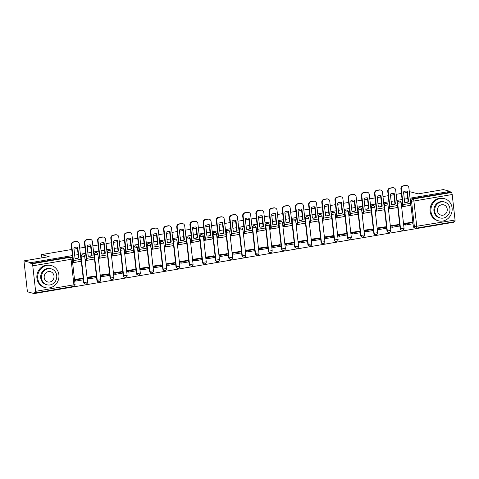 <?xml version="1.0" encoding="UTF-8"?>
<svg xmlns="http://www.w3.org/2000/svg" width="479" height="479" viewBox="0 0 479 479"><rect width="100%" height="100%" fill="white"/><g stroke="black" fill="none" stroke-linecap="round" stroke-linejoin="round"><path stroke-width="0.72" d="M82.975 254.84A1.832 1.694 104.7 0 0 80.819 256.9L81.191 257.001A1.832 1.694 -75.3 0 1 83.346 254.936L82.975 254.84M96.159 252.601A1.832 1.694 104.7 0 0 94.004 254.66L94.381 254.756A1.832 1.694 -75.3 0 1 96.536 252.696L96.159 252.601M109.344 250.355A1.832 1.694 104.7 0 0 107.188 252.421L107.565 252.517A1.832 1.694 -75.3 0 1 109.721 250.457L109.344 250.355M122.528 248.116A1.832 1.694 104.7 0 0 120.379 250.176L120.75 250.278A1.832 1.694 -75.3 0 1 122.905 248.212L122.528 248.116M135.719 245.877A1.832 1.694 104.7 0 0 133.563 247.936L133.934 248.032A1.832 1.694 -75.3 0 1 136.09 245.972L135.719 245.877M148.903 243.631A1.832 1.694 104.7 0 0 146.748 245.691L147.125 245.793A1.832 1.694 -75.3 0 1 149.28 243.733L148.903 243.631M162.088 241.392A1.832 1.694 104.7 0 0 159.932 243.452L160.309 243.548A1.832 1.694 -75.3 0 1 162.465 241.488L162.088 241.392M175.278 239.147A1.832 1.694 104.7 0 0 173.123 241.212L173.494 241.308A1.832 1.694 -75.3 0 1 175.649 239.249L175.278 239.147M188.463 236.907A1.832 1.694 104.7 0 0 186.307 238.967L186.684 239.069A1.832 1.694 -75.3 0 1 188.834 237.003L188.463 236.907M201.647 234.668A1.832 1.694 104.7 0 0 199.492 236.728L199.869 236.824A1.832 1.694 -75.3 0 1 202.024 234.764L201.647 234.668M214.832 232.423A1.832 1.694 104.7 0 0 212.682 234.488L213.053 234.584A1.832 1.694 -75.3 0 1 215.209 232.525L214.832 232.423M228.022 230.183A1.832 1.694 104.7 0 0 225.866 232.243L226.238 232.345A1.832 1.694 -75.3 0 1 228.393 230.279L228.022 230.183M241.206 227.944A1.832 1.694 104.7 0 0 239.051 230.004L239.428 230.1A1.832 1.694 -75.3 0 1 241.584 228.04L241.206 227.944M254.391 225.699A1.832 1.694 104.7 0 0 252.235 227.764L252.613 227.86A1.832 1.694 -75.3 0 1 254.768 225.801L254.391 225.699M267.581 223.459A1.832 1.694 104.7 0 0 265.426 225.519L265.797 225.621A1.832 1.694 -75.3 0 1 267.953 223.555L267.581 223.459M280.766 221.22A1.832 1.694 104.7 0 0 278.61 223.28L278.988 223.376A1.832 1.694 -75.3 0 1 281.137 221.316L280.766 221.22M293.95 218.975A1.832 1.694 104.7 0 0 291.795 221.041L292.172 221.136A1.832 1.694 -75.3 0 1 294.328 219.077L293.95 218.975M307.135 216.736A1.832 1.694 104.7 0 0 304.979 218.795L305.357 218.897A1.832 1.694 -75.3 0 1 307.512 216.831L307.135 216.736M320.325 214.49A1.832 1.694 104.7 0 0 318.17 216.556L318.541 216.652A1.832 1.694 -75.3 0 1 320.696 214.592L320.325 214.49M333.51 212.251A1.832 1.694 104.7 0 0 331.354 214.311L331.731 214.412A1.832 1.694 -75.3 0 1 333.881 212.353L333.51 212.251M346.694 210.012A1.832 1.694 104.7 0 0 344.539 212.071L344.916 212.167A1.832 1.694 -75.3 0 1 347.071 210.107L346.694 210.012M359.879 207.766A1.832 1.694 104.7 0 0 357.729 209.832L358.1 209.928A1.832 1.694 -75.3 0 1 360.256 207.868L359.879 207.766M373.069 205.527A1.832 1.694 104.7 0 0 370.914 207.587L371.285 207.688A1.832 1.694 -75.3 0 1 373.44 205.623L373.069 205.527M386.254 203.288A1.832 1.694 104.7 0 0 384.098 205.347L384.475 205.443A1.832 1.694 -75.3 0 1 386.631 203.383L386.254 203.288M399.438 201.042A1.832 1.694 104.7 0 0 397.283 203.108L397.66 203.204A1.832 1.694 -75.3 0 1 399.815 201.144L399.438 201.042M72.437 255.57L30.728 262.66L23.95 260.887L27.417 291.801L34.195 293.573L453.613 222.274L453.565 221.843M409.347 192.097L410.587 191.887L418.179 193.875L443.368 189.588L450.146 191.366L410.03 198.186M407.791 198.563L404.33 199.156M402.091 199.533L396.846 200.426M394.606 200.803L391.139 201.396M388.9 201.773L383.661 202.665M381.422 203.048L377.955 203.635M375.716 204.018L370.477 204.91M368.237 205.287L364.77 205.88M362.531 206.257L357.286 207.15M355.047 207.533L351.58 208.12M349.341 208.503L344.102 209.389M341.862 209.772L338.396 210.359M336.156 210.742L330.917 211.634M328.678 212.011L325.211 212.604M322.972 212.981L317.733 213.874M315.493 214.257L312.027 214.843M309.787 215.227L304.542 216.113M302.303 216.496L298.836 217.083M296.597 217.466L291.358 218.358M289.118 218.735L285.652 219.328M283.412 219.705L278.173 220.597M275.934 220.981L272.467 221.567M270.228 221.951L264.983 222.843M262.743 223.22L259.283 223.813M257.043 224.19L251.798 225.082M249.559 225.459L246.092 226.052M243.853 226.429L238.614 227.321M236.375 227.705L232.908 228.291M230.668 228.675L225.429 229.567M223.19 229.944L219.723 230.537M217.484 230.914L212.239 231.806M210 232.189L206.533 232.776M204.293 233.159L199.054 234.045M196.815 234.429L193.348 235.015M191.109 235.399L185.87 236.291M183.631 236.668L180.164 237.261M177.925 237.638L172.679 238.53M170.446 238.913L166.979 239.5M164.74 239.883L159.495 240.769M157.256 241.153L153.789 241.739M151.55 242.123L146.311 243.015M144.071 243.392L140.604 243.985M138.365 244.362L133.126 245.254M130.887 245.637L127.42 246.224M125.181 246.607L119.936 247.499M117.696 247.877L114.23 248.463M111.996 248.846L106.751 249.739M104.512 250.116L101.045 250.709M98.806 251.086L93.567 251.978M91.327 252.361L87.861 252.948M85.621 253.331L80.382 254.223M78.143 254.6L74.676 255.193M23.95 260.887L49.139 256.606L41.541 254.618L71.754 249.481M73.994 249.104L77.46 248.511M79.7 248.134L84.939 247.242M87.178 246.859L90.645 246.272M92.884 245.889L98.123 245.003M100.362 244.619L103.829 244.033M106.069 243.649L111.308 242.757M113.547 242.38L117.014 241.787M119.253 241.41L124.498 240.518M126.737 240.135L130.204 239.548M132.444 239.165L137.683 238.279M139.922 237.895L143.389 237.309M145.628 236.925L150.867 236.033M153.106 235.656L156.573 235.063M158.812 234.686L164.058 233.794M166.297 233.411L169.758 232.824M171.997 232.441L177.242 231.549M179.481 231.171L182.948 230.579M185.187 230.201L190.426 229.309M192.666 228.932L196.133 228.339M198.372 227.962L203.611 227.07M205.85 226.687L209.317 226.1M211.556 225.717L216.801 224.825M219.041 224.447L222.507 223.855M224.747 223.477L229.986 222.585M232.225 222.202L235.692 221.615M237.931 221.232L243.17 220.346M245.41 219.963L248.876 219.376M251.116 218.993L256.355 218.101M258.594 217.723L262.061 217.131M264.3 216.753L269.545 215.861M271.785 215.478L275.251 214.891M277.491 214.508L282.73 213.622M284.969 213.239L288.436 212.652M290.675 212.269L295.914 211.377M298.154 210.999L301.62 210.407M303.86 210.03L309.105 209.137M311.344 208.754L314.805 208.167M317.044 207.784L322.289 206.898M324.528 206.515L327.995 205.928M330.235 205.545L335.474 204.653M337.713 204.276L341.18 203.683M343.419 203.306L348.658 202.413M350.897 202.03L354.364 201.443M356.604 201.06L361.849 200.168M364.088 199.791L367.555 199.198M369.794 198.821L375.033 197.929M377.272 197.546L380.739 196.959M382.978 196.582L388.218 195.689M390.457 195.306L393.924 194.719M396.163 194.336L401.402 193.444M403.641 193.067L407.108 192.474M34.195 293.573L34.093 292.669L35.153 292.944A1.832 0.653 -99.6 0 0 35.254 292.95A1.832 0.653 -99.6 0 0 35.632 291.322L32.77 265.821A1.832 0.653 -99.6 0 0 31.883 263.839L70.174 257.331A1.832 1.694 -75.3 0 1 70.844 257.355L69.784 257.079A1.832 1.694 -75.3 0 0 69.12 257.055L70.174 257.331A1.832 0.653 -99.6 0 1 71.06 259.313L32.77 265.821M30.728 262.66L30.83 263.564L31.883 263.839M452.188 194.522L413.898 201.03L416.76 226.537A1.832 0.653 80.4 0 1 416.383 228.166A1.832 0.653 80.4 0 1 416.281 228.16A1.832 1.694 -75.3 0 1 415.616 228.13L414.557 227.854A1.832 1.694 -75.3 0 1 413.329 226.369L410.473 200.863L411.527 201.138A1.832 1.694 -75.3 0 1 413.018 199.048L451.308 192.54A1.832 0.653 80.4 0 1 452.188 194.522L455.05 220.029A1.832 0.653 80.4 0 1 454.679 221.657A1.832 0.653 80.4 0 1 454.571 221.651M451.308 192.54L450.248 192.265L450.146 191.366M402.564 205.329L402.109 205.407L402.258 206.76L409.713 205.425M411.76 222.34L404.132 223.43L404.324 224.777M398.576 224.579L390.942 225.675L391.139 227.016M389.373 207.575L388.924 207.652L389.074 209L396.528 207.67M385.385 226.818L377.757 227.914L377.949 229.261M376.189 209.814L375.734 209.892L375.889 211.245L383.344 209.91M372.201 229.064L364.573 230.159L364.764 231.501M363.004 212.053L362.549 212.131L362.699 213.484L370.153 212.149M359.016 231.303L351.388 232.399L351.58 233.74M349.82 214.299L349.365 214.376L349.514 215.724L356.969 214.394M345.832 233.542L338.198 234.638L338.396 235.985M336.629 216.538L336.18 216.616L336.33 217.969L343.784 216.634M332.642 235.788L325.013 236.883L325.205 238.225M323.445 218.777L322.99 218.855L323.145 220.208L330.6 218.873M319.457 238.027L311.829 239.123L312.021 240.47M310.26 221.023L309.805 221.1L309.955 222.448L317.409 221.118M306.273 240.272L298.639 241.362L298.836 242.709M297.076 223.262L296.621 223.34L296.77 224.693L304.225 223.358M293.082 242.512L285.454 243.607L285.652 244.949M283.885 225.507L283.436 225.579L283.586 226.932L291.04 225.603M279.898 244.751L272.27 245.847L272.461 247.194M270.701 227.747L270.246 227.824L270.401 229.178L277.85 227.842M266.713 246.996L259.085 248.086L259.277 249.433M257.516 229.986L257.061 230.064L257.211 231.417L264.665 230.082M253.529 249.236L245.895 250.331L246.092 251.673M244.326 232.231L243.877 232.309L244.027 233.656L251.481 232.327M240.338 251.475L232.71 252.571L232.902 253.918M231.141 234.471L230.686 234.548L230.842 235.902L238.297 234.566M227.154 253.72L219.526 254.81L219.717 256.157M217.957 236.71L217.502 236.788L217.652 238.141L225.106 236.806M213.969 255.96L206.341 257.055L206.533 258.397M204.773 238.955L204.317 239.033L204.467 240.38L211.922 239.051M200.785 258.199L193.151 259.295L193.348 260.642M191.582 241.194L191.133 241.272L191.283 242.625L198.737 241.29M187.594 260.444L179.966 261.54L180.158 262.881M178.398 243.434L177.943 243.512L178.098 244.865L185.553 243.53M174.41 262.684L166.782 263.779L166.973 265.121M165.213 245.679L164.758 245.757L164.908 247.104L172.362 245.775M161.225 264.929L153.591 266.019L153.789 267.366M152.029 247.918L151.574 247.996L151.723 249.349L159.178 248.014M148.035 267.168L140.407 268.264L140.604 269.605M138.838 250.164L138.389 250.236L138.539 251.589L145.993 250.254M134.85 269.408L127.222 270.503L127.414 271.85M125.654 252.403L125.199 252.481L125.354 253.834L132.803 252.499M121.666 271.653L114.038 272.743L114.23 274.09M112.469 254.642L112.014 254.72L112.164 256.073L119.618 254.738M108.482 273.892L100.847 274.988L101.045 276.329M99.279 256.888L98.83 256.96L98.979 258.313L106.434 256.983M95.291 276.132L87.663 277.227L87.855 278.574M86.094 259.127L85.639 259.205L85.795 260.558L93.249 259.223M82.107 278.377L74.502 279.467M72.634 262.791L80.059 261.462M83.681 282.406L84.053 282.502A1.832 1.694 -75.3 0 0 85.28 283.987L84.903 283.891A1.832 1.694 104.7 0 1 83.681 282.406L80.819 256.9M96.866 280.161L97.237 280.263A1.832 1.694 -75.3 0 0 98.464 281.748L98.093 281.652A1.832 1.694 104.7 0 1 96.866 280.161L94.004 254.66M110.05 277.922L110.427 278.018A1.832 1.694 -75.3 0 0 111.655 279.508L111.278 279.407A1.832 1.694 104.7 0 1 110.05 277.922L107.188 252.421M123.235 275.682L123.612 275.778A1.832 1.694 -75.3 0 0 124.839 277.263L124.462 277.167A1.832 1.694 104.7 0 1 123.235 275.682L120.379 250.176M136.425 273.437L136.796 273.539A1.832 1.694 -75.3 0 0 138.024 275.024L137.653 274.928A1.832 1.694 104.7 0 1 136.425 273.437L133.563 247.936M149.61 271.198L149.987 271.294A1.832 1.694 -75.3 0 0 151.208 272.785L150.837 272.683A1.832 1.694 104.7 0 1 149.61 271.198L146.748 245.691M162.794 268.959L163.171 269.054A1.832 1.694 -75.3 0 0 164.399 270.539L164.022 270.443A1.832 1.694 104.7 0 1 162.794 268.959L159.932 243.452M175.985 266.713L176.356 266.815A1.832 1.694 -75.3 0 0 177.583 268.3L177.206 268.204A1.832 1.694 104.7 0 1 175.985 266.713L173.123 241.212M189.169 264.474L189.54 264.57A1.832 1.694 -75.3 0 0 190.768 266.061L190.397 265.959A1.832 1.694 104.7 0 1 189.169 264.474L186.307 238.967M202.354 262.235L202.731 262.33A1.832 1.694 -75.3 0 0 203.952 263.815L203.581 263.719A1.832 1.694 104.7 0 1 202.354 262.235L199.492 236.728M215.538 259.989L215.915 260.091A1.832 1.694 -75.3 0 0 217.143 261.576L216.765 261.474A1.832 1.694 104.7 0 1 215.538 259.989L212.682 234.488M228.728 257.75L229.1 257.846A1.832 1.694 -75.3 0 0 230.327 259.331L229.95 259.235A1.832 1.694 104.7 0 1 228.728 257.75L225.866 232.243M241.913 255.505L242.284 255.606A1.832 1.694 -75.3 0 0 243.512 257.091L243.14 256.995A1.832 1.694 104.7 0 1 241.913 255.505L239.051 230.004M255.097 253.265L255.475 253.361A1.832 1.694 -75.3 0 0 256.702 254.852L256.325 254.75A1.832 1.694 104.7 0 1 255.097 253.265L252.235 227.764M268.282 251.026L268.659 251.122A1.832 1.694 -75.3 0 0 269.887 252.607L269.509 252.511A1.832 1.694 104.7 0 1 268.282 251.026L265.426 225.519M281.472 248.781L281.844 248.882A1.832 1.694 -75.3 0 0 283.071 250.367L282.7 250.272A1.832 1.694 104.7 0 1 281.472 248.781L278.61 223.28M294.657 246.541L295.034 246.637A1.832 1.694 -75.3 0 0 296.256 248.128L295.884 248.026A1.832 1.694 104.7 0 1 294.657 246.541L291.795 221.041M307.841 244.302L308.219 244.398A1.832 1.694 -75.3 0 0 309.446 245.883L309.069 245.787A1.832 1.694 104.7 0 1 307.841 244.302L304.979 218.795M321.032 242.057L321.403 242.158A1.832 1.694 -75.3 0 0 322.63 243.643L322.253 243.548A1.832 1.694 104.7 0 1 321.032 242.057L318.17 216.556M334.216 239.817L334.587 239.913A1.832 1.694 -75.3 0 0 335.815 241.404L335.444 241.302A1.832 1.694 104.7 0 1 334.216 239.817L331.354 214.311M347.401 237.578L347.778 237.674A1.832 1.694 -75.3 0 0 348.999 239.159L348.628 239.063A1.832 1.694 104.7 0 1 347.401 237.578L344.539 212.071M360.585 235.333L360.962 235.434A1.832 1.694 -75.3 0 0 362.19 236.919L361.813 236.824A1.832 1.694 104.7 0 1 360.585 235.333L357.729 209.832M373.776 233.093L374.147 233.189A1.832 1.694 -75.3 0 0 375.374 234.68L374.997 234.578A1.832 1.694 104.7 0 1 373.776 233.093L370.914 207.587M386.96 230.848L387.331 230.95A1.832 1.694 -75.3 0 0 388.559 232.435L388.188 232.339A1.832 1.694 104.7 0 1 386.96 230.848L384.098 205.347M400.145 228.609L400.522 228.705A1.832 1.694 -75.3 0 0 401.749 230.195L401.372 230.094A1.832 1.694 104.7 0 1 400.145 228.609L397.283 203.108M41.901 257.834L41.541 254.618M72.91 261.366L72.485 261.438M74.658 280.814L75.73 281.089L83.25 279.814L83.118 278.64L75.598 279.916L75.73 281.089M30.83 263.564L69.12 257.055M450.248 192.265L411.958 198.773A1.832 1.694 104.7 0 0 410.473 200.863M404.683 202.324A5.682 5.251 104.7 0 0 406.234 202.306A5.682 5.251 104.7 0 0 408.132 201.581L408.575 201.695L407.401 191.229A5.682 5.251 -75.3 0 0 403.51 191.887L404.689 202.354A5.682 5.251 104.7 0 0 406.677 202.425A5.682 5.251 104.7 0 0 408.575 201.695M402.15 205.401L402.354 205.455A1.102 0.389 -99.6 0 0 402.42 205.455A1.102 0.389 -99.6 0 0 402.641 204.479L400.905 188.977A2.748 2.539 -75.3 0 1 403.138 185.846L405.587 185.427A2.748 2.539 -75.3 0 1 406.587 185.469L407.03 185.589A2.748 2.539 104.7 0 0 406.03 185.547L405.587 185.427M405.378 225.052L412.904 223.777L412.772 222.603L405.246 223.879L405.378 225.052L404.282 224.765M404.15 223.591L405.246 223.879M411.287 222.214L412.772 222.603M403.138 185.846L403.581 185.96A2.748 2.539 104.7 0 0 401.348 189.097L403.084 204.599A2.293 0.814 80.4 0 1 402.617 206.635A2.293 0.814 80.4 0 1 402.486 206.629L402.24 206.563M407.03 185.589A2.748 2.539 104.7 0 1 408.868 187.816L410.611 203.318A2.293 0.814 80.4 0 1 410.144 205.353L402.617 206.635M403.581 185.96L406.03 185.547M408.132 201.581L406.958 191.139M391.499 204.569A5.682 5.251 104.7 0 0 393.043 204.551A5.682 5.251 104.7 0 0 394.947 203.82L395.391 203.934L394.217 193.468A5.682 5.251 -75.3 0 0 390.325 194.133L391.499 204.599A5.682 5.251 104.7 0 0 393.487 204.665A5.682 5.251 104.7 0 0 395.391 203.934M388.966 207.641L389.17 207.694A1.102 0.389 -99.6 0 0 389.229 207.7A1.102 0.389 -99.6 0 0 389.457 206.724L387.721 191.223A2.748 2.539 -75.3 0 1 389.948 188.085L392.403 187.672A2.748 2.539 -75.3 0 1 393.403 187.714L393.846 187.828A2.748 2.539 104.7 0 0 392.846 187.786L392.403 187.672M392.193 227.291L399.72 226.016L399.588 224.843L392.061 226.124L392.193 227.291L391.092 227.004M390.96 225.837L392.061 226.124M398.103 224.459L399.588 224.843M389.948 188.085L390.391 188.205A2.748 2.539 104.7 0 0 388.164 191.337L389.9 206.838A2.293 0.814 80.4 0 1 389.433 208.874A2.293 0.814 80.4 0 1 389.301 208.868L389.05 208.802M393.846 187.828A2.748 2.539 104.7 0 1 395.684 190.055L397.42 205.557A2.293 0.814 80.4 0 1 396.953 207.599L389.433 208.874M390.391 188.205L392.846 187.786M394.947 203.82L393.774 193.384M378.308 206.808A5.682 5.251 104.7 0 0 379.859 206.79A5.682 5.251 104.7 0 0 381.757 206.06L382.2 206.18L381.027 195.713A5.682 5.251 -75.3 0 0 377.141 196.372L378.314 206.838A5.682 5.251 104.7 0 0 380.302 206.91A5.682 5.251 104.7 0 0 382.2 206.18M375.781 209.886L375.985 209.94A1.102 0.389 -99.6 0 0 376.045 209.94A1.102 0.389 -99.6 0 0 376.272 208.964L374.53 193.462A2.748 2.539 -75.3 0 1 376.763 190.331L379.218 189.912A2.748 2.539 -75.3 0 1 380.212 189.953L380.655 190.067A2.748 2.539 104.7 0 0 379.655 190.025L379.218 189.912M379.009 229.537L386.529 228.255L386.397 227.088L378.877 228.363L379.009 229.537L377.907 229.249M377.775 228.076L378.877 228.363M384.918 226.699L386.397 227.088M376.763 190.331L377.207 190.444A2.748 2.539 104.7 0 0 374.973 193.576L376.716 209.078A2.293 0.814 80.4 0 1 376.249 211.113A2.293 0.814 80.4 0 1 376.117 211.107L375.865 211.041M380.655 190.067A2.748 2.539 104.7 0 1 382.499 192.301L384.236 207.802A2.293 0.814 80.4 0 1 383.769 209.838L376.249 211.113M377.207 190.444L379.655 190.025M381.757 206.06L380.589 195.624M365.124 209.054A5.682 5.251 104.7 0 0 366.674 209.036A5.682 5.251 104.7 0 0 368.573 208.305L369.016 208.419L367.842 197.953A5.682 5.251 -75.3 0 0 363.956 198.611L365.13 209.083A5.682 5.251 104.7 0 0 367.118 209.149A5.682 5.251 104.7 0 0 369.016 208.419M362.591 212.125L362.795 212.179A1.102 0.389 -99.6 0 0 362.86 212.185A1.102 0.389 -99.6 0 0 363.082 211.203L361.346 195.701A2.748 2.539 -75.3 0 1 363.579 192.57L366.028 192.151A2.748 2.539 -75.3 0 1 367.028 192.193L367.471 192.313A2.748 2.539 104.7 0 0 366.471 192.271L366.028 192.151M365.824 231.776L373.345 230.501L373.213 229.327L365.693 230.609L365.824 231.776L364.723 231.489M364.591 230.315L365.693 230.609M371.734 228.938L373.213 229.327M363.579 192.57L364.022 192.684A2.748 2.539 104.7 0 0 361.789 195.821L363.525 211.323A2.293 0.814 80.4 0 1 363.058 213.359A2.293 0.814 80.4 0 1 362.926 213.353L362.681 213.287M367.471 192.313A2.748 2.539 104.7 0 1 369.309 194.54L371.051 210.042A2.293 0.814 80.4 0 1 370.584 212.077L363.058 213.359M364.022 192.684L366.471 192.271M368.573 208.305L367.405 197.869M351.939 211.293A5.682 5.251 104.7 0 0 353.49 211.275A5.682 5.251 104.7 0 0 355.388 210.544L355.831 210.664L354.658 200.192A5.682 5.251 -75.3 0 0 350.766 200.857L351.939 211.323A5.682 5.251 104.7 0 0 353.933 211.389A5.682 5.251 104.7 0 0 355.831 210.664M349.407 214.364L349.61 214.418A1.102 0.389 -99.6 0 0 349.676 214.424A1.102 0.389 -99.6 0 0 349.898 213.448L348.161 197.947A2.748 2.539 -75.3 0 1 350.394 194.809L352.843 194.396A2.748 2.539 -75.3 0 1 353.843 194.438L354.286 194.552A2.748 2.539 104.7 0 0 353.286 194.51L352.843 194.396M352.634 234.021L360.16 232.74L360.028 231.567L352.502 232.848L352.634 234.021L351.538 233.728M351.406 232.56L352.502 232.848M358.543 231.183L360.028 231.567M350.394 194.809L350.838 194.929A2.748 2.539 104.7 0 0 348.604 198.061L350.341 213.562A2.293 0.814 80.4 0 1 349.874 215.598A2.293 0.814 80.4 0 1 349.742 215.592L349.49 215.526M354.286 194.552A2.748 2.539 104.7 0 1 356.125 196.785L357.861 212.281A2.293 0.814 80.4 0 1 357.394 214.323L349.874 215.598M350.838 194.929L353.286 194.51M355.388 210.544L354.215 200.108M338.755 213.532A5.682 5.251 104.7 0 0 340.3 213.514A5.682 5.251 104.7 0 0 342.204 212.79L342.647 212.904L341.467 202.437A5.682 5.251 -75.3 0 0 337.581 203.096L338.755 213.562A5.682 5.251 104.7 0 0 340.743 213.634A5.682 5.251 104.7 0 0 342.647 212.904M336.222 216.61L336.426 216.664A1.102 0.389 -99.6 0 0 336.486 216.664A1.102 0.389 -99.6 0 0 336.713 215.688L334.971 200.186A2.748 2.539 -75.3 0 1 337.204 197.055L339.659 196.635A2.748 2.539 -75.3 0 1 340.659 196.677L341.102 196.791A2.748 2.539 104.7 0 0 340.102 196.749L339.659 196.635M339.449 236.261L346.97 234.979L346.844 233.812L339.318 235.087L339.449 236.261L338.348 235.973M338.216 234.8L339.318 235.087M345.359 233.423L346.844 233.812M337.204 197.055L337.647 197.168A2.748 2.539 104.7 0 0 335.414 200.306L337.156 215.801A2.293 0.814 80.4 0 1 336.689 217.843A2.293 0.814 80.4 0 1 336.557 217.831L336.306 217.771M341.102 196.791A2.748 2.539 104.7 0 1 342.94 199.024L344.676 214.526A2.293 0.814 80.4 0 1 344.209 216.562L336.689 217.843M337.647 197.168L340.102 196.749M342.204 212.79L341.03 202.348M440.279 198.504A11.46 10.58 104.7 0 0 430.932 209.317A11.46 10.58 104.7 0 0 438.638 220.855A11.46 10.58 104.7 0 0 442.806 221.035A11.46 10.58 104.7 0 0 452.146 210.221A11.46 10.58 104.7 0 0 444.44 198.683A11.46 10.58 104.7 0 0 440.279 198.504M444.44 198.683L443.59 198.456A11.46 10.58 104.7 0 0 439.423 198.282A11.46 10.58 104.7 0 0 430.082 209.095A11.46 10.58 104.7 0 0 437.788 220.633L438.638 220.855M440.237 217.957L439.453 217.753A8.251 7.622 -75.3 0 1 433.902 209.443A8.251 7.622 -75.3 0 1 440.632 201.659A8.251 7.622 -75.3 0 1 443.626 201.785L444.41 201.988A8.251 7.622 104.7 0 0 441.416 201.863A8.251 7.622 104.7 0 0 434.687 209.652A8.251 7.622 104.7 0 0 440.237 217.957A8.251 7.622 104.7 0 0 443.231 218.083A8.251 7.622 104.7 0 0 449.961 210.299A8.251 7.622 104.7 0 0 444.41 201.988M442.907 215.203A5.317 4.91 104.7 0 0 447.248 210.185A5.317 4.91 104.7 0 0 443.668 204.826A5.317 4.91 104.7 0 0 441.74 204.749A5.317 4.91 104.7 0 0 437.399 209.766A5.317 4.91 104.7 0 0 440.979 215.119A5.317 4.91 104.7 0 0 442.907 215.203M47.062 265.348A11.46 10.58 104.7 0 0 37.715 276.161A11.46 10.58 104.7 0 0 45.421 287.699A11.46 10.58 104.7 0 0 49.588 287.873A11.46 10.58 104.7 0 0 58.929 277.06A11.46 10.58 104.7 0 0 51.223 265.522A11.46 10.58 104.7 0 0 47.062 265.348M51.223 265.522L50.373 265.3A11.46 10.58 104.7 0 0 46.206 265.121A11.46 10.58 104.7 0 0 36.865 275.94A11.46 10.58 104.7 0 0 44.571 287.478L45.421 287.699M47.02 284.801L46.235 284.592A8.251 7.622 -75.3 0 1 40.685 276.287A8.251 7.622 -75.3 0 1 47.415 268.497A8.251 7.622 -75.3 0 1 50.415 268.629L51.193 268.833A8.251 7.622 104.7 0 0 48.199 268.707A8.251 7.622 104.7 0 0 41.469 276.491A8.251 7.622 104.7 0 0 47.02 284.801A8.251 7.622 104.7 0 0 50.02 284.927A8.251 7.622 104.7 0 0 56.744 277.137A8.251 7.622 104.7 0 0 51.193 268.833M49.69 282.041A5.317 4.91 104.7 0 0 54.031 277.024A5.317 4.91 104.7 0 0 50.451 271.671A5.317 4.91 104.7 0 0 48.523 271.587A5.317 4.91 104.7 0 0 44.182 276.605A5.317 4.91 104.7 0 0 47.762 281.963A5.317 4.91 104.7 0 0 49.69 282.041M325.564 215.778A5.682 5.251 104.7 0 0 327.115 215.76A5.682 5.251 104.7 0 0 329.013 215.029L329.456 215.143L328.283 204.677A5.682 5.251 -75.3 0 0 324.397 205.335L325.57 215.807A5.682 5.251 104.7 0 0 327.558 215.873A5.682 5.251 104.7 0 0 329.456 215.143M323.032 218.849L323.241 218.903A1.102 0.389 -99.6 0 0 323.301 218.909A1.102 0.389 -99.6 0 0 323.529 217.927L321.786 202.431A2.748 2.539 -75.3 0 1 324.02 199.294L326.468 198.875A2.748 2.539 -75.3 0 1 327.468 198.917L327.911 199.036A2.748 2.539 104.7 0 0 326.912 198.995L326.468 198.875M326.265 238.5L333.785 237.225L333.653 236.051L326.133 237.333L326.265 238.5L325.163 238.213M325.031 237.045L326.133 237.333M332.175 235.662L333.653 236.051M324.02 199.294L324.463 199.408A2.748 2.539 104.7 0 0 322.229 202.545L323.972 218.047A2.293 0.814 80.4 0 1 323.499 220.083A2.293 0.814 80.4 0 1 323.367 220.077L323.121 220.011M327.911 199.036A2.748 2.539 104.7 0 1 329.756 201.264L331.492 216.765A2.293 0.814 80.4 0 1 331.025 218.801L323.499 220.083M324.463 199.408L326.912 198.995M329.013 215.029L327.846 204.593M312.38 218.017A5.682 5.251 104.7 0 0 313.931 217.999A5.682 5.251 104.7 0 0 315.829 217.268L316.272 217.388L315.098 206.916A5.682 5.251 -75.3 0 0 311.212 207.581L312.386 218.047A5.682 5.251 104.7 0 0 314.374 218.113A5.682 5.251 104.7 0 0 316.272 217.388M309.847 221.094L310.051 221.142A1.102 0.389 -99.6 0 0 310.117 221.148A1.102 0.389 -99.6 0 0 310.338 220.172L308.602 204.671A2.748 2.539 -75.3 0 1 310.835 201.533L313.284 201.12A2.748 2.539 -75.3 0 1 314.284 201.162L314.727 201.276A2.748 2.539 104.7 0 0 313.727 201.234L313.284 201.12M313.074 240.745L320.601 239.464L320.469 238.291L312.949 239.572L313.074 240.745L311.979 240.458M311.847 239.284L312.949 239.572M318.99 237.907L320.469 238.291M310.835 201.533L311.278 201.653A2.748 2.539 104.7 0 0 309.045 204.784L310.781 220.286A2.293 0.814 80.4 0 1 310.314 222.322A2.293 0.814 80.4 0 1 310.182 222.316L309.937 222.25M314.727 201.276A2.748 2.539 104.7 0 1 316.565 203.509L318.307 219.005A2.293 0.814 80.4 0 1 317.84 221.047L310.314 222.322M311.278 201.653L313.727 201.234M315.829 217.268L314.655 206.832M299.195 220.256A5.682 5.251 104.7 0 0 300.746 220.238A5.682 5.251 104.7 0 0 302.644 219.514L303.087 219.627L301.914 209.161A5.682 5.251 -75.3 0 0 298.022 209.82L299.195 220.286A5.682 5.251 104.7 0 0 301.183 220.358A5.682 5.251 104.7 0 0 303.087 219.627M296.663 223.334L296.866 223.388A1.102 0.389 -99.6 0 0 296.932 223.388A1.102 0.389 -99.6 0 0 297.154 222.412L295.417 206.91A2.748 2.539 -75.3 0 1 297.645 203.779L300.099 203.359A2.748 2.539 -75.3 0 1 301.099 203.401L301.542 203.521A2.748 2.539 104.7 0 0 300.543 203.473L300.099 203.359M299.89 242.985L307.416 241.703L307.284 240.536L299.758 241.811L299.89 242.985L298.788 242.697M298.656 241.524L299.758 241.811M305.8 240.147L307.284 240.536M297.645 203.779L298.088 203.892A2.748 2.539 104.7 0 0 295.86 207.03L297.597 222.525A2.293 0.814 80.4 0 1 297.13 224.567A2.293 0.814 80.4 0 1 296.998 224.555L296.746 224.495M301.542 203.521A2.748 2.539 104.7 0 1 303.381 205.748L305.117 221.25A2.293 0.814 80.4 0 1 304.65 223.286L297.13 224.567M298.088 203.892L300.543 203.473M302.644 219.514L301.471 209.072M286.005 222.501A5.682 5.251 104.7 0 0 287.556 222.484A5.682 5.251 104.7 0 0 289.454 221.753L289.897 221.867L288.723 211.401A5.682 5.251 -75.3 0 0 284.837 212.059L286.011 222.531A5.682 5.251 104.7 0 0 287.999 222.597A5.682 5.251 104.7 0 0 289.897 221.867M283.478 225.573L283.682 225.627A1.102 0.389 -99.6 0 0 283.742 225.633A1.102 0.389 -99.6 0 0 283.969 224.651L282.227 209.155A2.748 2.539 -75.3 0 1 284.46 206.018L286.915 205.599A2.748 2.539 -75.3 0 1 287.915 205.647L288.352 205.76A2.748 2.539 104.7 0 0 287.358 205.719L286.915 205.599M286.705 245.224L294.226 243.949L294.094 242.775L286.574 244.056L286.705 245.224L285.604 244.937M285.472 243.769L286.574 244.056M292.615 242.386L294.094 242.775M284.46 206.018L284.903 206.132A2.748 2.539 104.7 0 0 282.67 209.269L284.412 224.771A2.293 0.814 80.4 0 1 283.945 226.806A2.293 0.814 80.4 0 1 283.813 226.801L283.562 226.735M288.352 205.76A2.748 2.539 104.7 0 1 290.196 207.988L291.933 223.489A2.293 0.814 80.4 0 1 291.466 225.525L283.945 226.806M284.903 206.132L287.358 205.719M289.454 221.753L288.286 211.317M272.82 224.741A5.682 5.251 104.7 0 0 274.371 224.723A5.682 5.251 104.7 0 0 276.269 223.992L276.712 224.112L275.539 213.64A5.682 5.251 -75.3 0 0 271.653 214.305L272.826 224.771A5.682 5.251 104.7 0 0 274.814 224.837A5.682 5.251 104.7 0 0 276.712 224.112M270.288 227.818L270.491 227.872A1.102 0.389 -99.6 0 0 270.557 227.872A1.102 0.389 -99.6 0 0 270.779 226.896L269.042 211.395A2.748 2.539 -75.3 0 1 271.276 208.257L273.725 207.844A2.748 2.539 -75.3 0 1 274.724 207.886L275.168 208A2.748 2.539 104.7 0 0 274.168 207.958L273.725 207.844M273.521 247.469L281.041 246.188L280.91 245.014L273.389 246.296L273.521 247.469L272.419 247.182M272.288 246.008L273.389 246.296M279.431 244.631L280.91 245.014M271.276 208.257L271.719 208.377A2.748 2.539 104.7 0 0 269.485 211.508L271.222 227.01A2.293 0.814 80.4 0 1 270.755 229.046A2.293 0.814 80.4 0 1 270.623 229.04L270.378 228.974M275.168 208A2.748 2.539 104.7 0 1 277.006 210.233L278.748 225.735A2.293 0.814 80.4 0 1 278.281 227.77L270.755 229.046M271.719 208.377L274.168 207.958M276.269 223.992L275.102 213.556M259.636 226.98A5.682 5.251 104.7 0 0 261.187 226.962A5.682 5.251 104.7 0 0 263.085 226.238L263.528 226.351L262.354 215.885A5.682 5.251 -75.3 0 0 258.462 216.544L259.642 227.01A5.682 5.251 104.7 0 0 261.63 227.082A5.682 5.251 104.7 0 0 263.528 226.351M257.103 230.058L257.307 230.112A1.102 0.389 -99.6 0 0 257.373 230.112A1.102 0.389 -99.6 0 0 257.594 229.136L255.858 213.634A2.748 2.539 -75.3 0 1 258.091 210.503L260.54 210.083A2.748 2.539 -75.3 0 1 261.54 210.125L261.983 210.245A2.748 2.539 104.7 0 0 260.983 210.203L260.54 210.083M260.331 249.709L267.857 248.433L267.725 247.26L260.199 248.535L260.331 249.709L259.235 249.421M259.103 248.248L260.199 248.535M266.24 246.871L267.725 247.26M258.091 210.503L258.534 210.616A2.748 2.539 104.7 0 0 256.301 213.754L258.037 229.249A2.293 0.814 80.4 0 1 257.57 231.291A2.293 0.814 80.4 0 1 257.439 231.285L257.193 231.219M261.983 210.245A2.748 2.539 104.7 0 1 263.821 212.472L265.564 227.974A2.293 0.814 80.4 0 1 265.097 230.01L257.57 231.291M258.534 210.616L260.983 210.203M263.085 226.238L261.911 215.795M246.451 229.225A5.682 5.251 104.7 0 0 247.996 229.207A5.682 5.251 104.7 0 0 249.9 228.477L250.343 228.591L249.17 218.125A5.682 5.251 -75.3 0 0 245.278 218.789L246.451 229.255A5.682 5.251 104.7 0 0 248.439 229.321A5.682 5.251 104.7 0 0 250.343 228.591M243.919 232.297L244.122 232.351A1.102 0.389 -99.6 0 0 244.182 232.357A1.102 0.389 -99.6 0 0 244.41 231.375L242.673 215.879A2.748 2.539 -75.3 0 1 244.901 212.742L247.356 212.329A2.748 2.539 -75.3 0 1 248.356 212.371L248.799 212.484A2.748 2.539 104.7 0 0 247.799 212.442L247.356 212.329M247.146 251.948L254.672 250.673L254.541 249.499L247.014 250.78L247.146 251.948L246.044 251.661M245.913 250.493L247.014 250.78M253.056 249.11L254.541 249.499M244.901 212.742L245.344 212.862A2.748 2.539 104.7 0 0 243.11 215.993L244.853 231.495A2.293 0.814 80.4 0 1 244.386 233.53A2.293 0.814 80.4 0 1 244.254 233.524L244.003 233.459M248.799 212.484A2.748 2.539 104.7 0 1 250.637 214.712L252.373 230.213A2.293 0.814 80.4 0 1 251.906 232.249L244.386 233.53M245.344 212.862L247.799 212.442M249.9 228.477L248.727 218.041M233.261 231.465A5.682 5.251 104.7 0 0 234.812 231.447A5.682 5.251 104.7 0 0 236.71 230.716L237.153 230.836L235.979 220.37A5.682 5.251 -75.3 0 0 232.093 221.029L233.267 231.495A5.682 5.251 104.7 0 0 235.255 231.567A5.682 5.251 104.7 0 0 237.153 230.836M230.728 234.542L230.938 234.596A1.102 0.389 -99.6 0 0 230.998 234.596A1.102 0.389 -99.6 0 0 231.225 233.62L229.483 218.119A2.748 2.539 -75.3 0 1 231.716 214.987L234.171 214.568A2.748 2.539 -75.3 0 1 235.165 214.61L235.608 214.724A2.748 2.539 104.7 0 0 234.608 214.682L234.171 214.568M233.962 254.193L241.482 252.912L241.35 251.744L233.83 253.02L233.962 254.193L232.86 253.906M232.728 252.732L233.83 253.02M239.871 251.355L241.35 251.744M231.716 214.987L232.159 215.101A2.748 2.539 104.7 0 0 229.926 218.232L231.668 233.734A2.293 0.814 80.4 0 1 231.201 235.77A2.293 0.814 80.4 0 1 231.07 235.764L230.818 235.698M235.608 214.724A2.748 2.539 104.7 0 1 237.452 216.957L239.189 232.459A2.293 0.814 80.4 0 1 238.722 234.494L231.201 235.77M232.159 215.101L234.608 214.682M236.71 230.716L235.542 220.28M220.077 233.71A5.682 5.251 104.7 0 0 221.627 233.692A5.682 5.251 104.7 0 0 223.525 232.962L223.968 233.075L222.795 222.609A5.682 5.251 -75.3 0 0 218.909 223.268L220.083 233.74A5.682 5.251 104.7 0 0 222.07 233.806A5.682 5.251 104.7 0 0 223.968 233.075M217.544 236.782L217.747 236.836A1.102 0.389 -99.6 0 0 217.813 236.842A1.102 0.389 -99.6 0 0 218.035 235.86L216.298 220.358A2.748 2.539 -75.3 0 1 218.532 217.227L220.981 216.807A2.748 2.539 -75.3 0 1 221.981 216.849L222.424 216.969A2.748 2.539 104.7 0 0 221.424 216.927L220.981 216.807M220.777 256.433L228.297 255.157L228.166 253.984L220.645 255.265L220.777 256.433L219.675 256.145M219.544 254.972L220.645 255.265M226.687 253.595L228.166 253.984M218.532 217.227L218.975 217.34A2.748 2.539 104.7 0 0 216.742 220.478L218.478 235.979A2.293 0.814 80.4 0 1 218.011 238.015A2.293 0.814 80.4 0 1 217.879 238.009L217.634 237.943M222.424 216.969A2.748 2.539 104.7 0 1 224.262 219.196L226.004 234.698A2.293 0.814 80.4 0 1 225.537 236.734L218.011 238.015M218.975 217.34L221.424 216.927M223.525 232.962L222.358 222.525M206.892 235.949A5.682 5.251 104.7 0 0 208.443 235.931A5.682 5.251 104.7 0 0 210.341 235.201L210.784 235.315L209.61 224.849A5.682 5.251 -75.3 0 0 205.719 225.513L206.892 235.979A5.682 5.251 104.7 0 0 208.886 236.045A5.682 5.251 104.7 0 0 210.784 235.315M204.359 239.021L204.563 239.075A1.102 0.389 -99.6 0 0 204.629 239.081A1.102 0.389 -99.6 0 0 204.85 238.105L203.114 222.603A2.748 2.539 -75.3 0 1 205.347 219.466L207.796 219.053A2.748 2.539 -75.3 0 1 208.796 219.095L209.239 219.208A2.748 2.539 104.7 0 0 208.239 219.166L207.796 219.053M207.587 258.678L215.113 257.397L214.981 256.223L207.455 257.504L207.587 258.678L206.491 258.385M206.359 257.217L207.455 257.504M213.496 255.84L214.981 256.223M205.347 219.466L205.79 219.586A2.748 2.539 104.7 0 0 203.557 222.717L205.293 238.219A2.293 0.814 80.4 0 1 204.826 240.254A2.293 0.814 80.4 0 1 204.695 240.248L204.443 240.183M209.239 219.208A2.748 2.539 104.7 0 1 211.077 221.442L212.814 236.937A2.293 0.814 80.4 0 1 212.347 238.979L204.826 240.254M205.79 219.586L208.239 219.166M210.341 235.201L209.167 224.765M193.708 238.189A5.682 5.251 104.7 0 0 195.252 238.171A5.682 5.251 104.7 0 0 197.156 237.44L197.599 237.56L196.42 227.094A5.682 5.251 -75.3 0 0 192.534 227.753L193.708 238.219A5.682 5.251 104.7 0 0 195.695 238.291A5.682 5.251 104.7 0 0 197.599 237.56M191.175 241.266L191.378 241.32A1.102 0.389 -99.6 0 0 191.438 241.32A1.102 0.389 -99.6 0 0 191.666 240.344L189.923 224.843A2.748 2.539 -75.3 0 1 192.157 221.711L194.612 221.292A2.748 2.539 -75.3 0 1 195.612 221.334L196.055 221.448A2.748 2.539 104.7 0 0 195.055 221.406L194.612 221.292M194.402 260.917L201.922 259.636L201.791 258.468L194.27 259.744L194.402 260.917L193.3 260.63M193.169 259.456L194.27 259.744M200.312 258.079L201.791 258.468M192.157 221.711L192.6 221.825A2.748 2.539 104.7 0 0 190.367 224.956L192.109 240.458A2.293 0.814 80.4 0 1 191.642 242.5A2.293 0.814 80.4 0 1 191.51 242.488L191.259 242.422M196.055 221.448A2.748 2.539 104.7 0 1 197.893 223.681L199.629 239.183A2.293 0.814 80.4 0 1 199.162 241.218L191.642 242.5M192.6 221.825L195.055 221.406M197.156 237.44L195.983 227.004M180.517 240.434A5.682 5.251 104.7 0 0 182.068 240.416A5.682 5.251 104.7 0 0 183.966 239.686L184.409 239.799L183.235 229.333A5.682 5.251 -75.3 0 0 179.35 229.992L180.523 240.464A5.682 5.251 104.7 0 0 182.511 240.53A5.682 5.251 104.7 0 0 184.409 239.799M177.984 243.506L178.194 243.56A1.102 0.389 -99.6 0 0 178.254 243.566A1.102 0.389 -99.6 0 0 178.481 242.584L176.739 227.082A2.748 2.539 -75.3 0 1 178.972 223.95L181.421 223.531A2.748 2.539 -75.3 0 1 182.421 223.573L182.864 223.693A2.748 2.539 104.7 0 0 181.864 223.651L181.421 223.531M181.218 263.157L188.738 261.881L188.606 260.708L181.086 261.989L181.218 263.157L180.116 262.869M179.984 261.702L181.086 261.989M187.127 260.319L188.606 260.708M178.972 223.95L179.415 224.064A2.748 2.539 104.7 0 0 177.182 227.202L178.924 242.703A2.293 0.814 80.4 0 1 178.451 244.739A2.293 0.814 80.4 0 1 178.32 244.733L178.074 244.667M182.864 223.693A2.748 2.539 104.7 0 1 184.708 225.92L186.445 241.422A2.293 0.814 80.4 0 1 185.978 243.458L178.451 244.739M179.415 224.064L181.864 223.651M183.966 239.686L182.798 229.249M167.333 242.673A5.682 5.251 104.7 0 0 168.883 242.655A5.682 5.251 104.7 0 0 170.781 241.925L171.225 242.045L170.051 231.573A5.682 5.251 -75.3 0 0 166.159 232.237L167.339 242.703A5.682 5.251 104.7 0 0 169.327 242.769A5.682 5.251 104.7 0 0 171.225 242.045M164.8 245.745L165.004 245.799A1.102 0.389 -99.6 0 0 165.069 245.805A1.102 0.389 -99.6 0 0 165.291 244.829L163.555 229.327A2.748 2.539 -75.3 0 1 165.788 226.19L168.237 225.777A2.748 2.539 -75.3 0 1 169.237 225.819L169.68 225.932A2.748 2.539 104.7 0 0 168.68 225.89L168.237 225.777M168.027 265.402L175.553 264.121L175.422 262.947L167.901 264.228L168.027 265.402L166.931 265.115M166.8 263.941L167.901 264.228M173.943 262.564L175.422 262.947M165.788 226.19L166.231 226.31A2.748 2.539 104.7 0 0 163.998 229.441L165.734 244.943A2.293 0.814 80.4 0 1 165.267 246.978A2.293 0.814 80.4 0 1 165.135 246.972L164.89 246.907M169.68 225.932A2.748 2.539 104.7 0 1 171.518 228.166L173.26 243.661A2.293 0.814 80.4 0 1 172.793 245.703L165.267 246.978M166.231 226.31L168.68 225.89M170.781 241.925L169.608 231.489M154.148 244.913A5.682 5.251 104.7 0 0 155.699 244.895A5.682 5.251 104.7 0 0 157.597 244.17L158.04 244.284L156.867 233.818A5.682 5.251 -75.3 0 0 152.975 234.476L154.148 244.943A5.682 5.251 104.7 0 0 156.136 245.014A5.682 5.251 104.7 0 0 158.04 244.284M151.615 247.99L151.819 248.044A1.102 0.389 -99.6 0 0 151.885 248.044A1.102 0.389 -99.6 0 0 152.106 247.068L150.37 231.567A2.748 2.539 -75.3 0 1 152.597 228.435L155.052 228.016A2.748 2.539 -75.3 0 1 156.052 228.058L156.495 228.178A2.748 2.539 104.7 0 0 155.495 228.13L155.052 228.016M154.843 267.641L162.369 266.36L162.237 265.192L154.711 266.468L154.843 267.641L153.741 267.354M153.609 266.18L154.711 266.468M160.752 264.803L162.237 265.192M152.597 228.435L153.041 228.549A2.748 2.539 104.7 0 0 150.813 231.686L152.55 247.182A2.293 0.814 80.4 0 1 152.083 249.224A2.293 0.814 80.4 0 1 151.951 249.212L151.699 249.152M156.495 228.178A2.748 2.539 104.7 0 1 158.333 230.405L160.07 245.907A2.293 0.814 80.4 0 1 159.603 247.942L152.083 249.224M153.041 228.549L155.495 228.13M157.597 244.17L156.423 233.728M140.958 247.158A5.682 5.251 104.7 0 0 142.508 247.14A5.682 5.251 104.7 0 0 144.407 246.41L144.85 246.523L143.676 236.057A5.682 5.251 -75.3 0 0 139.79 236.716L140.964 247.188A5.682 5.251 104.7 0 0 142.952 247.254A5.682 5.251 104.7 0 0 144.85 246.523M138.431 250.23L138.635 250.283A1.102 0.389 -99.6 0 0 138.694 250.289A1.102 0.389 -99.6 0 0 138.922 249.308L137.18 233.812A2.748 2.539 -75.3 0 1 139.413 230.674L141.868 230.255A2.748 2.539 -75.3 0 1 142.868 230.303L143.305 230.417A2.748 2.539 104.7 0 0 142.311 230.375L141.868 230.255M141.658 269.881L149.179 268.605L149.047 267.432L141.527 268.713L141.658 269.881L140.557 269.593M140.425 268.426L141.527 268.713M147.568 267.043L149.047 267.432M139.413 230.674L139.856 230.788A2.748 2.539 104.7 0 0 137.623 233.926L139.365 249.427A2.293 0.814 80.4 0 1 138.898 251.463A2.293 0.814 80.4 0 1 138.766 251.457L138.515 251.391M143.305 230.417A2.748 2.539 104.7 0 1 145.149 232.644L146.885 248.146A2.293 0.814 80.4 0 1 146.418 250.182L138.898 251.463M139.856 230.788L142.311 230.375M144.407 246.41L143.239 235.973M127.773 249.397A5.682 5.251 104.7 0 0 129.324 249.379A5.682 5.251 104.7 0 0 131.222 248.649L131.665 248.769L130.492 238.297A5.682 5.251 -75.3 0 0 126.606 238.961L127.779 249.427A5.682 5.251 104.7 0 0 129.767 249.493A5.682 5.251 104.7 0 0 131.665 248.769M125.241 252.475L125.444 252.523A1.102 0.389 -99.6 0 0 125.51 252.529A1.102 0.389 -99.6 0 0 125.732 251.553L123.995 236.051A2.748 2.539 -75.3 0 1 126.228 232.914L128.677 232.501A2.748 2.539 -75.3 0 1 129.677 232.543L130.12 232.656A2.748 2.539 104.7 0 0 129.12 232.614L128.677 232.501M128.474 272.126L135.994 270.845L135.862 269.671L128.342 270.952L128.474 272.126L127.372 271.838M127.24 270.665L128.342 270.952M134.383 269.288L135.862 269.671M126.228 232.914L126.672 233.034A2.748 2.539 104.7 0 0 124.438 236.165L126.175 251.667A2.293 0.814 80.4 0 1 125.708 253.702A2.293 0.814 80.4 0 1 125.576 253.696L125.33 253.631M130.12 232.656A2.748 2.539 104.7 0 1 131.959 234.89L133.701 250.391A2.293 0.814 80.4 0 1 133.234 252.427L125.708 253.702M126.672 233.034L129.12 232.614M131.222 248.649L130.054 238.213M114.589 251.637A5.682 5.251 104.7 0 0 116.14 251.619A5.682 5.251 104.7 0 0 118.038 250.894L118.481 251.008L117.307 240.542A5.682 5.251 -75.3 0 0 113.415 241.2L114.589 251.667A5.682 5.251 104.7 0 0 116.583 251.738A5.682 5.251 104.7 0 0 118.481 251.008M112.056 254.714L112.26 254.768A1.102 0.389 -99.6 0 0 112.325 254.768A1.102 0.389 -99.6 0 0 112.547 253.792L110.811 238.291A2.748 2.539 -75.3 0 1 113.044 235.159L115.493 234.74A2.748 2.539 -75.3 0 1 116.493 234.782L116.936 234.902A2.748 2.539 104.7 0 0 115.936 234.86L115.493 234.74M115.283 274.365L122.81 273.084L122.678 271.916L115.152 273.192L115.283 274.365L114.188 274.078M114.056 272.904L115.152 273.192M121.193 271.527L122.678 271.916M113.044 235.159L113.487 235.273A2.748 2.539 104.7 0 0 111.254 238.41L112.99 253.906A2.293 0.814 80.4 0 1 112.523 255.948A2.293 0.814 80.4 0 1 112.391 255.942L112.146 255.876M116.936 234.902A2.748 2.539 104.7 0 1 118.774 237.129L120.516 252.631A2.293 0.814 80.4 0 1 120.043 254.666L112.523 255.948M113.487 235.273L115.936 234.86M118.038 250.894L116.864 240.452M101.404 253.882A5.682 5.251 104.7 0 0 102.949 253.864A5.682 5.251 104.7 0 0 104.853 253.134L105.296 253.247L104.123 242.781A5.682 5.251 -75.3 0 0 100.231 243.446L101.404 253.912A5.682 5.251 104.7 0 0 103.392 253.978A5.682 5.251 104.7 0 0 105.296 253.247M98.872 256.954L99.075 257.007A1.102 0.389 -99.6 0 0 99.135 257.013A1.102 0.389 -99.6 0 0 99.363 256.031L97.626 240.536A2.748 2.539 -75.3 0 1 99.854 237.398L102.308 236.985A2.748 2.539 -75.3 0 1 103.308 237.027L103.751 237.141A2.748 2.539 104.7 0 0 102.751 237.099L102.308 236.985M102.099 276.605L109.625 275.329L109.493 274.156L101.967 275.437L102.099 276.605L100.997 276.317M100.865 275.15L101.967 275.437M108.009 273.766L109.493 274.156M99.854 237.398L100.297 237.512A2.748 2.539 104.7 0 0 98.063 240.65L99.806 256.151A2.293 0.814 80.4 0 1 99.339 258.187A2.293 0.814 80.4 0 1 99.207 258.181L98.955 258.115M103.751 237.141A2.748 2.539 104.7 0 1 105.59 239.368L107.326 254.87A2.293 0.814 80.4 0 1 106.859 256.906L99.339 258.187M100.297 237.512L102.751 237.099M104.853 253.134L103.68 242.697M88.214 256.121A5.682 5.251 104.7 0 0 89.765 256.103A5.682 5.251 104.7 0 0 91.663 255.373L92.106 255.493L90.932 245.026A5.682 5.251 -75.3 0 0 87.046 245.685L88.22 256.151A5.682 5.251 104.7 0 0 90.208 256.223A5.682 5.251 104.7 0 0 92.106 255.493M85.681 259.199L85.891 259.253A1.102 0.389 -99.6 0 0 85.951 259.253A1.102 0.389 -99.6 0 0 86.178 258.277L84.436 242.775A2.748 2.539 -75.3 0 1 86.669 239.638L89.124 239.225A2.748 2.539 -75.3 0 1 90.118 239.266L90.561 239.38A2.748 2.539 104.7 0 0 89.561 239.338L89.124 239.225M88.914 278.85L96.435 277.569L96.303 276.401L88.783 277.676L88.914 278.85L87.813 278.562M87.681 277.389L88.783 277.676M94.824 276.012L96.303 276.401M86.669 239.638L87.112 239.757A2.748 2.539 104.7 0 0 84.879 242.889L86.621 258.391A2.293 0.814 80.4 0 1 86.154 260.426A2.293 0.814 80.4 0 1 86.022 260.42L85.771 260.354M90.561 239.38A2.748 2.539 104.7 0 1 92.405 241.614L94.141 257.115A2.293 0.814 80.4 0 1 93.674 259.151L86.154 260.426M87.112 239.757L89.561 239.338M91.663 255.373L90.495 244.937M75.029 258.367A5.682 5.251 104.7 0 0 76.58 258.349A5.682 5.251 104.7 0 0 78.478 257.618L78.921 257.732L77.748 247.266A5.682 5.251 -75.3 0 0 73.862 247.924L75.035 258.391A5.682 5.251 104.7 0 0 77.023 258.462A5.682 5.251 104.7 0 0 78.921 257.732M72.497 261.438L72.7 261.492A1.102 0.389 -99.6 0 0 72.766 261.492A1.102 0.389 -99.6 0 0 72.988 260.516L71.251 245.014A2.748 2.539 -75.3 0 1 73.485 241.883L75.933 241.464A2.748 2.539 -75.3 0 1 76.933 241.506L77.376 241.626A2.748 2.539 104.7 0 0 76.377 241.584L75.933 241.464M74.526 279.64L75.598 279.916M81.64 278.251L83.118 278.64M73.485 241.883L73.928 241.997A2.748 2.539 104.7 0 0 71.694 245.134L73.431 260.636A2.293 0.814 80.4 0 1 72.964 262.672A2.293 0.814 80.4 0 1 72.832 262.666L72.616 262.606M77.376 241.626A2.748 2.539 104.7 0 1 79.215 243.853L80.957 259.355A2.293 0.814 80.4 0 1 80.49 261.39L72.964 262.672M73.928 241.997L76.377 241.584M78.478 257.618L77.311 247.176M35.632 291.322L73.922 284.813L71.06 259.313L72.203 258.929A1.832 1.832 0 0 0 70.844 257.355M413.329 226.369L414.389 226.645L411.527 201.138L413.898 201.03A1.832 0.653 -99.6 0 0 413.018 199.048L411.958 198.773M454.679 221.657L416.383 228.166A1.832 1.832 0 0 1 415.616 228.13A1.832 1.694 -75.3 0 1 414.389 226.645L455.05 220.029M85.28 283.987A1.832 1.832 0 0 0 87.567 282.011L84.053 282.502L81.191 257.001L84.705 256.51A1.832 1.832 0 0 0 83.346 254.936M98.464 281.748A1.832 1.832 0 0 0 100.752 279.772L97.237 280.263L94.381 254.756L97.89 254.265A1.832 1.832 0 0 0 96.536 252.696M111.655 279.508A1.832 1.832 0 0 0 113.936 277.527L110.427 278.018L107.565 252.517L111.08 252.026A1.832 1.832 0 0 0 109.721 250.457M124.839 277.263A1.832 1.832 0 0 0 127.127 275.287L123.612 275.778L120.75 250.278L124.265 249.781A1.832 1.832 0 0 0 122.905 248.212M138.024 275.024A1.832 1.832 0 0 0 140.311 273.048L136.796 273.539L133.934 248.032L137.449 247.541A1.832 1.832 0 0 0 136.09 245.972M151.208 272.785A1.832 1.832 0 0 0 153.496 270.803L149.987 271.294L147.125 245.793L150.634 245.302A1.832 1.832 0 0 0 149.28 243.733M164.399 270.539A1.832 1.832 0 0 0 166.686 268.563L163.171 269.054L160.309 243.548L163.824 243.057A1.832 1.832 0 0 0 162.465 241.488M177.583 268.3A1.832 1.832 0 0 0 179.87 266.318L176.356 266.815L173.494 241.308L177.008 240.817A1.832 1.832 0 0 0 175.649 239.249M190.768 266.061A1.832 1.832 0 0 0 193.055 264.079L189.54 264.57L186.684 239.069L190.193 238.578A1.832 1.832 0 0 0 188.834 237.003M203.952 263.815A1.832 1.832 0 0 0 206.239 261.839L202.731 262.33L199.869 236.824L203.383 236.333A1.832 1.832 0 0 0 202.024 234.764M217.143 261.576A1.832 1.832 0 0 0 219.43 259.594L215.915 260.091L213.053 234.584L216.568 234.093A1.832 1.832 0 0 0 215.209 232.525M230.327 259.331A1.832 1.832 0 0 0 232.614 257.355L229.1 257.846L226.238 232.345L229.752 231.854A1.832 1.832 0 0 0 228.393 230.279M243.512 257.091A1.832 1.832 0 0 0 245.799 255.115L242.284 255.606L239.428 230.1L242.937 229.609A1.832 1.832 0 0 0 241.584 228.04M256.702 254.852A1.832 1.832 0 0 0 258.983 252.87L255.475 253.361L252.613 227.86L256.127 227.369A1.832 1.832 0 0 0 254.768 225.801M269.887 252.607A1.832 1.832 0 0 0 272.174 250.631L268.659 251.122L265.797 225.621L269.312 225.124A1.832 1.832 0 0 0 267.953 223.555M283.071 250.367A1.832 1.832 0 0 0 285.358 248.391L281.844 248.882L278.988 223.376L282.496 222.885A1.832 1.832 0 0 0 281.137 221.316M296.256 248.128A1.832 1.832 0 0 0 298.543 246.146L295.034 246.637L292.172 221.136L295.681 220.645A1.832 1.832 0 0 0 294.328 219.077M309.446 245.883A1.832 1.832 0 0 0 311.733 243.907L308.219 244.398L305.357 218.897L308.871 218.4A1.832 1.832 0 0 0 307.512 216.831M322.63 243.643A1.832 1.832 0 0 0 324.918 241.667L321.403 242.158L318.541 216.652L322.056 216.161A1.832 1.832 0 0 0 320.696 214.592M335.815 241.404A1.832 1.832 0 0 0 338.102 239.422L334.587 239.913L331.731 214.412L335.24 213.921A1.832 1.832 0 0 0 333.881 212.353M348.999 239.159A1.832 1.832 0 0 0 351.287 237.183L347.778 237.674L344.916 212.167L348.431 211.676A1.832 1.832 0 0 0 347.071 210.107M362.19 236.919A1.832 1.832 0 0 0 364.477 234.938L360.962 235.434L358.1 209.928L361.615 209.437A1.832 1.832 0 0 0 360.256 207.868M375.374 234.68A1.832 1.832 0 0 0 377.662 232.698L374.147 233.189L371.285 207.688L374.8 207.197A1.832 1.832 0 0 0 373.44 205.623M388.559 232.435A1.832 1.832 0 0 0 390.846 230.459L387.331 230.95L384.475 205.443L387.984 204.952A1.832 1.832 0 0 0 386.631 203.383M401.749 230.195A1.832 1.832 0 0 0 404.031 228.214L400.522 228.705L397.66 203.204L401.174 202.713A1.832 1.832 0 0 0 399.815 201.144M35.254 292.95L73.544 286.442A1.832 1.832 0 0 0 75.059 284.43L73.922 284.813A1.832 0.653 80.4 0 1 73.544 286.442A1.832 0.653 80.4 0 1 73.443 286.436M401.348 189.097L400.905 188.977M403.084 204.599L410.611 203.318M388.164 191.337L387.721 191.223M389.9 206.838L397.42 205.557M374.973 193.576L374.53 193.462M376.716 209.078L384.236 207.802M361.789 195.821L361.346 195.701M363.525 211.323L371.051 210.042M348.604 198.061L348.161 197.947M350.341 213.562L357.861 212.281M335.414 200.306L334.971 200.186M337.156 215.801L344.676 214.526M322.229 202.545L321.786 202.431M323.972 218.047L331.492 216.765M309.045 204.784L308.602 204.671M310.781 220.286L318.307 219.005M295.86 207.03L295.417 206.91M297.597 222.525L305.117 221.25M282.67 209.269L282.227 209.155M284.412 224.771L291.933 223.489M269.485 211.508L269.042 211.395M271.222 227.01L278.748 225.735M256.301 213.754L255.858 213.634M258.037 229.249L265.564 227.974M243.11 215.993L242.673 215.879M244.853 231.495L252.373 230.213M229.926 218.232L229.483 218.119M231.668 233.734L239.189 232.459M216.742 220.478L216.298 220.358M218.478 235.979L226.004 234.698M203.557 222.717L203.114 222.603M205.293 238.219L212.814 236.937M190.367 224.956L189.923 224.843M192.109 240.458L199.629 239.183M177.182 227.202L176.739 227.082M178.924 242.703L186.445 241.422M163.998 229.441L163.555 229.327M165.734 244.943L173.26 243.661M150.813 231.686L150.37 231.567M152.55 247.182L160.07 245.907M137.623 233.926L137.18 233.812M139.365 249.427L146.885 248.146M124.438 236.165L123.995 236.051M126.175 251.667L133.701 250.391M111.254 238.41L110.811 238.291M112.99 253.906L120.516 252.631M98.063 240.65L97.626 240.536M99.806 256.151L107.326 254.87M84.879 242.889L84.436 242.775M86.621 258.391L94.141 257.115M71.694 245.134L71.251 245.014M73.431 260.636L80.957 259.355M401.174 202.713L404.031 228.214M387.984 204.952L390.846 230.459M374.8 207.197L377.662 232.698M361.615 209.437L364.477 234.938M348.431 211.676L351.287 237.183M335.24 213.921L338.102 239.422M322.056 216.161L324.918 241.667M308.871 218.4L311.733 243.907M295.681 220.645L298.543 246.146M282.496 222.885L285.358 248.391M269.312 225.124L272.174 250.631M256.127 227.369L258.983 252.87M242.937 229.609L245.799 255.115M229.752 231.854L232.614 257.355M216.568 234.093L219.43 259.594M203.383 236.333L206.239 261.839M190.193 238.578L193.055 264.079M177.008 240.817L179.87 266.318M163.824 243.057L166.686 268.563M150.634 245.302L153.496 270.803M137.449 247.541L140.311 273.048M124.265 249.781L127.127 275.287M111.08 252.026L113.936 277.527M97.89 254.265L100.752 279.772M84.705 256.51L87.567 282.011M75.059 284.43L72.203 258.929"/></g></svg>
